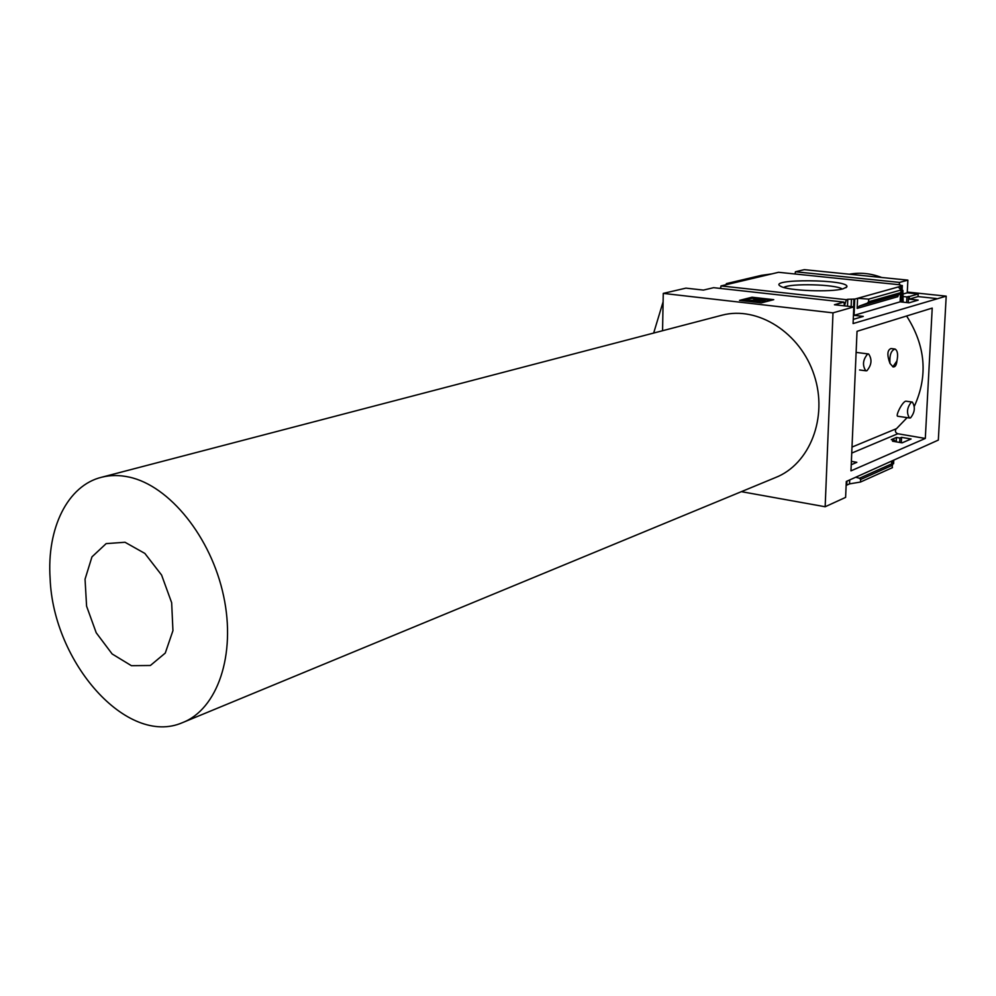 <?xml version="1.0" encoding="UTF-8"?>
<svg xmlns="http://www.w3.org/2000/svg" width="996" height="996" viewBox="0 0 996 996"><rect width="100%" height="100%" fill="white"/><g stroke="black" fill="none" stroke-linecap="round" stroke-linejoin="round"><path stroke-width="1.49" d="M906.298 401.239C903.135 400.143 895.267 415.706 897.633 416.241L909.473 417.971C906.36 412.892 906.97 407.613 911.328 402.135L912.336 402.073C915.473 407.103 914.863 412.381 910.518 417.909L909.473 417.971M907.132 417.623L896.537 428.629L852.003 447.08M906.609 315.993C925.595 345.786 928.185 375.853 914.365 406.194M894.657 348.986L891.034 348.538C887.249 349.982 886.888 354.937 889.963 363.403C889.403 355.124 891.109 350.331 895.093 349.036C897.62 350.667 898.23 354.638 896.923 360.975C896.487 365.171 895.205 367.151 893.076 366.926L889.963 363.403M851.231 464.746L856.846 462.331L851.381 461.335M853.261 319.38L863.295 316.404L854.07 315.346L900.11 301.838L900.509 293.733M844.421 305.859L843.936 302.099L834.424 304.751L853.796 306.917L832.992 312.856L825.161 506.752L741.335 491.663M847.509 306.208L847.795 299.286L854.767 299.086L854.07 315.346M844.459 305.872L846.351 299.684L847.795 299.286M851.132 306.619L851.431 299.684M853.584 306.893L853.921 298.987M846.139 485.027L846.762 485.127L846.924 481.18M902.09 442.859L911.079 438.987L901.554 437.356L899.911 438.053L896.475 437.456L891.308 439.647L894.744 440.244L892.503 441.203L902.09 442.859M900.11 301.838L909.087 302.809L918.188 300.107L909.261 299.161L918.063 296.571L918.2 293.969L909.398 296.534L909.261 299.161M899.687 442.448L899.911 438.053M896.263 441.851L896.475 437.456M903.135 302.161L902.899 290.384L902.102 290.359M906.646 302.547L906.92 296.933L903.422 296.559M901.293 442.722L901.554 437.356M908.277 302.722L908.589 296.447L906.92 296.933M909.398 296.534L908.589 296.447M892.217 463.389L892.341 461.036M900.708 289.537L900.87 286.25L900.06 286.163L902.339 285.528L900.123 285.304M892.478 464.186L893.599 463.688L893.761 460.401M894.682 441.577L894.744 440.244M901.529 301.987L902.339 285.528M900.87 286.25L854.767 299.086M857.158 308.399L857.593 298.29L868.711 299.111L868.599 301.763L867.279 303.182L859.262 306.121L857.158 308.399L897.794 296.708L898.417 294.928L859.262 306.121M843.126 288.79L846.824 286.885C850.621 279.129 764.567 278.531 780.951 286.425C788.371 290.795 831.112 292.438 843.126 288.79M846.351 299.684L720.992 285.927L778.573 272.294L900.123 284.806M849.713 479.948L849.538 483.882L846.762 485.127M825.161 506.752L845.616 497.378L846.301 481.466L938.332 440.083L946.2 296.148L853.086 323.563L853.796 306.917M918.063 296.571L936.402 298.526M899.201 284.707L899.562 282.416L795.418 271.771L795.069 273.987M902.102 290.297L902.899 290.384M902.712 294.119L907.244 292.824L918.2 293.969M662.564 330.734L663.261 293.397L685.933 288.13L703.425 290.097L713.622 287.682L843.936 302.099M720.992 285.927L720.594 288.454M795.418 271.771L804.258 269.655L907.879 280.137L899.562 282.416M907.244 292.824L907.879 280.137M898.417 294.928L900.608 293.671L901.131 289.961L868.711 299.111M898.268 286.973L901.131 289.961M726.321 284.669L726.345 283.623L761.417 275.357L771.912 273.875M728.25 284.209L726.345 283.623M773.743 299.659L752.055 297.219L739.518 300.381L761.342 302.871L773.743 299.659M663.261 293.397L832.992 312.856M932.219 308.088L925.309 438.439L850.97 470.859L857.033 331.307L932.219 308.088M849.538 483.882L860.519 482.027L860.631 479.487L859.461 478.254L855.763 477.258M891.395 461.447L892.441 467.647L860.519 482.027M907.281 292.052L946.2 296.148M653.662 333.062L663.099 301.85M719.398 288.317L720.693 288.006M849.302 274.211C860.096 272.269 870.865 273.352 881.622 277.473M721.104 315.446L722.075 315.184C757.719 305.722 800.473 332.714 814.168 375.168C828.274 417.486 809.748 464.348 775.349 477.619L183.949 722.038M742.443 300.717L752.017 298.29L752.055 297.219M752.017 298.29L754.619 298.588M765.264 299.784L770.829 300.419M758.566 302.56L758.603 301.539L751.382 300.705L762.986 300.045L765.277 299.423L763.26 298.912L753.947 298.713L760.558 299.622L746.129 300.705L758.603 301.539M765.277 299.609L765.239 300.506L762.961 301.128L757.495 301.415M754.781 299.933L753.922 299.784L753.947 298.713M756.325 299.846L756.35 299.099M50.124 578.564C46.65 528.565 67.417 485.376 101.853 477.184C110.481 475.042 119.557 475.005 129.094 477.084C169.37 485.587 211.214 537.168 223.614 596.056C236.276 654.945 217.352 709.351 182.38 722.685C127.102 746.751 53.174 662.477 50.124 578.564M125.023 542.272L106.149 543.617L91.956 556.876L85.046 579.199L86.59 606.191L96.214 632.771L112.137 653.961L131.41 665.689L150.384 665.49L165.274 653.065L172.943 630.667L171.661 602.717L161.589 575.041L144.868 553.427L125.023 542.272M842.193 289.027C836.391 284.308 789.791 283.088 783.79 287.471M925.309 438.439L897.782 433.746C895.342 432.675 894.794 431.019 896.114 428.803M867.628 354.028L868.649 353.991C872.259 359.394 871.662 364.984 866.881 370.761L865.81 370.798C862.225 365.345 862.835 359.755 867.628 354.028M896.923 360.975L892.852 366.852M901.007 292.55L868.599 301.763M892.565 465.182L860.631 479.487M762.961 301.128L762.986 300.045M759.313 299.684L759.338 299.037M892.304 463.601L859.461 478.254M900.608 293.671L867.279 303.182M897.782 433.746L851.742 453.08M722.075 315.184L101.853 477.184M845.828 287.794L846.824 286.885M906.298 401.226L911.9 402.01M859.56 369.977L865.81 370.798M856.286 352.422L868.188 353.929"/></g></svg>
